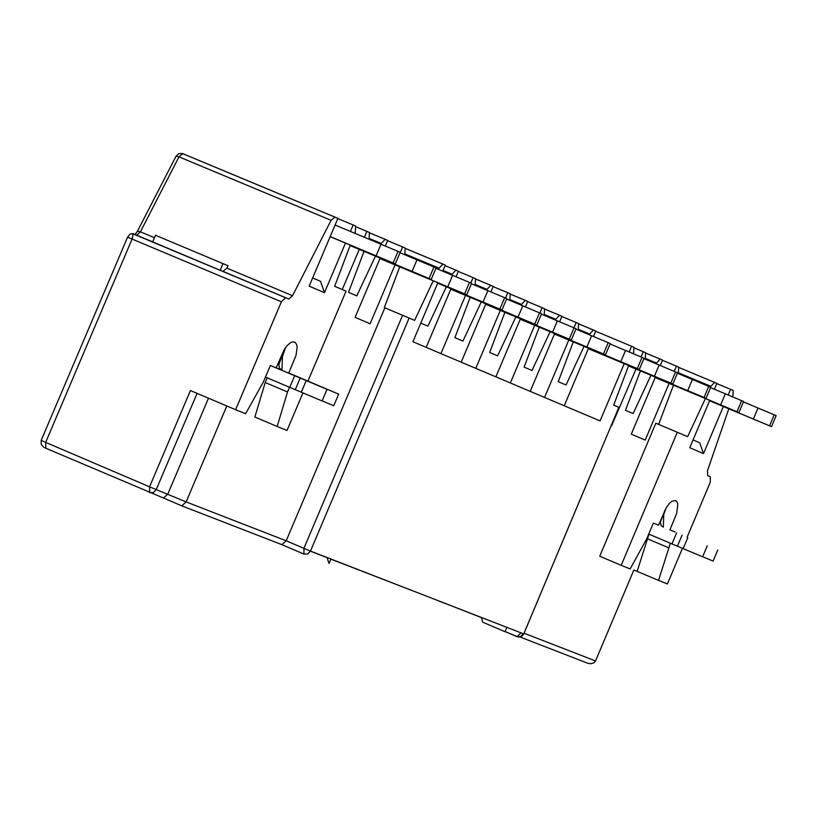 <?xml version="1.0" encoding="UTF-8"?>
<svg xmlns="http://www.w3.org/2000/svg" width="817" height="817" viewBox="0 0 817 817"><rect width="100%" height="100%" fill="white"/><g stroke="black" fill="none" stroke-linecap="round" stroke-linejoin="round"><path stroke-width="1.23" d="M438.147 269.263L442.865 264.054L445.326 265.127L442.763 271.193M437.871 282.743L412.902 341.761L600.066 420.908L624.229 363.657M475.8 368.355L500.321 310.378M505.539 298.042L507.786 292.721L493.151 286.624M486.381 290.004L490.823 285.337L493.254 286.399L490.925 291.904M485.87 303.832L461.197 362.186M440.925 353.608L465.578 295.356M470.817 282.958L473.084 277.617L458.306 271.448M451.484 274.829L455.947 270.151L458.398 271.224L456.06 276.749M450.79 289.218L536.8 325.074L450.984 288.748L426.178 347.368M399.768 266.822L384.317 307.601L414.638 320.356L433.204 280.793M420.786 323.123L427.894 326.157L446.348 286.808M473.084 277.617L475.525 278.679L475.177 285.327M470.194 297.286L454.895 337.656L462.933 341.077L481.284 301.912M507.786 292.721L510.206 293.773L509.859 300.401M504.896 312.288L489.679 352.474L497.624 355.855L515.874 316.884M521.011 632.848L517.018 636.688L520.674 636.566L523.319 633.747L310.47 551.077L307.743 553.987L303.995 554.11L303.904 548.36L286.195 540.793L281.896 544.663L303.995 554.11M409.133 318.017L310.47 551.077L303.904 548.36L402.597 315.26M330.895 559.012L329.067 563.516L326.994 557.5M208.478 398.206L167.802 494.081L163.492 498.023L181.803 505.856L186.123 501.914L226.809 405.988M384.858 307.825L286.195 540.793L186.123 501.914L156.241 489.587L153.443 492.549L149.695 492.671L149.562 486.82L45.65 442.385L45.803 448.237L163.492 498.023M197.071 393.375L156.241 489.587L149.562 486.82L190.422 390.546L235.613 409.715L281.385 301.79L127.585 237.155L41.187 440.394L45.65 442.385L132.088 239.054L133.294 233.764M281.385 301.79L285.695 297.745L132.231 233.539M154.454 237.716L140.412 231.824L136.694 235.122L135.979 234.887M137.522 231.078L176.043 156.2L178.974 156.854L140.412 231.824L137.491 231.129M182.079 153.402L337.911 218.353L309.163 286.175L324.451 292.67L345.479 243.088M380.181 258.111L355.078 317.374L370.121 323.736L395.06 264.861M400.156 252.8L402.638 246.948L387.575 240.658M380.64 244.038L385.175 239.34L387.677 240.423L385.318 245.999M312.645 277.943L320.56 281.314L324.451 292.67M350.411 231.425L353.148 224.981L337.809 218.588M342.262 289.535L359.276 249.379M364.413 237.267L366.904 231.385L356.416 227.014M364.025 251.37L348.512 292.343L356.774 295.866L375.452 256.14M366.904 231.385L369.417 232.477L369.1 239.228M350.268 245.09L334.653 286.297L346.061 291.148L307.938 381.11M302.923 392.946L287.022 430.467L277.167 426.484L254.873 417.027L265.208 382.519L287.513 391.956L289.504 387.258M277.167 426.484L287.513 391.956M267.2 377.822L265.208 382.519M294.518 375.442L288.748 373.063L295.968 355.589L297.174 347.317L296.724 344.764L295.203 342.415L293.109 341.782L290.607 342.589L286.828 345.897L284.224 349.594L276.156 367.875L270.356 365.495L263.329 382.07L245.58 413.739L235.613 409.715M402.638 246.948L405.13 248.031L404.813 254.741M285.695 297.745L288.85 299.042L292.537 295.713L331.089 220.314L178.974 156.854L182.916 153.657M353.148 224.981L355.681 226.084L355.15 233.407M284.878 348.553L278.842 364.586L279.414 368.058L281.947 370.183L282.416 356.743L285.552 347.552M331.089 220.314L335.011 217.087M44.384 447.563L45.803 448.237M152.687 241.873L155.496 235.265L223.021 263.615L228.086 265.76L226.871 268.129L222.918 271.377M223.021 263.615L220.212 270.233M310.419 551.189L326.953 557.613M330.844 559.124L425.157 595.624M436.002 599.831L439.352 601.138M439.301 601.241L449.922 605.244M481.499 617.632L450.085 605.305M481.458 617.489L482.704 622.186L505.059 631.735L506.826 627.344M530.223 391.374L554.641 333.581M559.635 321.765L561.943 316.302L559.563 315.27L555.182 319.907M550.137 331.702L531.99 370.499L524.116 367.139L539.261 327.157M544.193 315.321L544.551 308.734L542.161 307.692L539.914 312.982M534.726 325.268L510.349 382.969M495.878 376.851L520.419 318.783M525.443 306.906L527.762 301.422L525.362 300.37L520.95 305.027M564.241 405.763L588.526 348.246M593.489 336.481L595.797 331.038L593.438 330.017L589.088 334.643M584.073 346.377L566.028 384.991L558.225 381.672L573.299 341.874M578.201 330.099L578.569 323.542L576.199 322.511L573.973 327.78M568.806 340.005L544.551 397.43M561.851 316.526L576.199 322.511M527.67 301.647L542.161 307.692M595.705 331.263L633.921 347.256L633.543 353.792M670.359 543.223L658.553 580.397L633.869 570L595.532 660.963L593.857 662.883L590.844 663.741L587.872 663.302L519.99 636.984M523.779 633.91L618.847 407.346L523.523 634.431L521.563 636.412L518.325 637.025L505.12 631.572L517.018 636.688M629.161 351.953L631.582 346.234M618.847 407.346L613.659 405.13L628.661 365.505M728.784 408.796L707.44 470.888L707.706 475.647L710.29 476.73L710.269 482.244L687.148 537.126M682.42 548.35L667.418 583.971L658.553 580.397M621.206 565.323L599.739 556.224L655.816 423.237L677.303 432.244L621.206 565.323L630.162 568.938L646.737 538.812L653.365 523.084L658.573 525.229L666.192 507.868L669.491 503.323L672.105 501.148L675.679 500.586L677.232 502.22L677.814 504.263L676.711 513.331L669.899 529.886L675.077 532.03M658.625 424.411L673.474 385.205M678.304 373.604L678.692 367.139L676.384 366.139L674.188 371.347M669.113 383.377L645.216 440.067L631.286 434.174L655.346 377.148M660.259 365.505L662.536 360.103L660.218 359.092L655.928 363.698M650.965 375.309L633.124 413.576L625.475 410.308L640.395 370.898M645.256 359.235L645.634 352.74L643.306 351.729L641.1 356.968M635.994 369.059L611.565 425.841M637.168 571.338L648.974 534.185M676.384 366.139L662.444 360.317M693.061 439.924L699.72 442.763L703.519 453.578L723.341 406.519M728.192 394.999L730.582 389.341L716.795 383.592M679.193 367.609L716.887 383.377L714.415 389.239M709.738 400.35L689.762 447.736L703.519 453.578M643.306 351.729L634.595 348.093M732.859 396.95L733.176 390.475L730.582 389.341M714.599 382.387L710.32 387.033M705.408 398.543L687.659 436.656L677.303 432.244M668.48 547.707L647.084 538.658M666.212 507.827L663.741 514.363L663.373 527.139L661.188 525.505L660.32 522.277L665.191 509.726M669.899 529.886L674.096 531.622M658.573 525.229L654.356 523.493M288.748 373.063L338.667 394.131L293.426 374.983M276.156 367.875L327.014 389.341L271.458 365.945M610.054 343.977L644.062 358.234L639.333 369.437L554.498 333.928M554.447 334.041L639.333 369.437M575.903 329.139L610.238 343.538L605.489 354.792L520.276 319.13M520.225 319.243L605.489 354.792M541.416 314.157L576.087 328.7L571.308 340.005L485.727 304.19M485.676 304.302L571.308 340.005M506.591 299.032L541.6 313.718L536.8 325.074M471.419 283.754L506.775 298.583L501.944 310L437.718 283.111M437.687 283.193L501.944 310M643.878 358.663L677.559 372.787L672.851 383.939L588.383 348.583M588.342 348.696L672.851 383.939M648.729 534.083L671.972 543.908L676.609 532.888M717.734 550.086L713.098 561.085L702.661 556.704M707.256 545.776L702.62 556.796L671.972 543.908M677.385 546.226L682.032 535.206M683.155 548.656L687.791 537.637M265.443 377.086L289.749 387.36L294.671 375.749M338.667 394.131L333.755 405.732L322.133 400.861M327.014 389.341L322.092 400.953L289.749 387.36M295.264 389.719L300.186 378.097M301.269 392.262L306.191 380.64M625.546 350.442L620.818 361.645M642.039 357.356L637.311 368.559M591.631 335.705L586.882 346.959M608.195 342.65L603.446 353.914M557.378 320.826L552.609 332.131M574.024 327.801L569.245 339.116M522.798 305.803L517.998 317.159M539.516 312.809L534.716 324.175M487.882 290.627L483.051 302.045M504.671 297.674L499.851 309.092M659.135 365.036L654.437 376.188M675.557 371.919L670.849 383.071M435.9 268.323L471.603 283.305L466.752 294.774L379.976 258.591M710.555 387.626L743.593 401.484L738.946 412.534L655.203 377.485M655.163 377.587L738.946 412.534M677.375 373.216L710.739 387.207L706.062 398.308L628.528 365.853M628.498 365.924L706.062 398.308M466.752 294.774L380.028 258.478M400.024 252.749L436.094 267.874L431.213 279.394L350.125 245.468M350.095 245.549L431.213 279.394M743.419 401.903L776.15 415.628L771.524 426.627L709.595 400.687M709.564 400.759L771.524 426.627M725.363 393.804L720.706 404.854M741.632 400.636L736.985 411.676M692.408 379.486L687.73 390.587M708.747 386.349L704.07 397.45M452.618 275.298L447.757 286.777M469.489 282.386L464.628 293.854M416.997 259.826L412.115 271.356M433.95 266.945L429.068 278.474M335.082 225.032L400.218 252.279L395.316 263.871L330.18 236.603M330.139 236.685L395.316 263.871M758.002 407.989L753.376 418.988M774.21 414.791L769.573 425.78M381.028 244.201L376.116 255.782M398.053 251.34L393.151 262.931M438.668 268.017L405.12 254.016M451.791 274.103L443.069 270.468M486.687 289.269L475.494 284.602M476.056 279.179L490.823 285.337M445.112 265.637L455.947 270.151M405.681 248.542L442.865 264.054M369.968 232.998L385.175 239.34M369.407 238.503L380.947 243.313M292.537 295.713L226.871 268.129M181.803 505.856L281.896 544.663M545.072 309.224L559.563 315.27M544.5 314.586L555.489 319.171M510.737 294.273L525.362 300.37M510.165 299.665L521.256 304.292M579.09 324.032L593.438 330.017M578.518 329.363L589.394 333.908M595.532 660.963L524.075 633.206M646.135 353.22L660.218 359.092M645.563 358.5L656.235 362.962M710.657 386.237L678.61 372.869M442.61 263.983L405.702 248.582M455.702 270.08L445.102 265.658M490.578 285.266L476.076 279.22M127.585 237.155L130.199 233.968L133.314 233.764M152.697 241.842L135.939 234.867M135.071 234.499L137.491 231.15M384.919 239.269L369.999 233.039M285.439 297.674L133.426 233.815M176.074 156.139L178.821 153.637L182.651 153.586L334.756 217.016M41.177 440.404L41.197 444.274L43.485 447.042M288.85 299.042L223.174 271.448M559.318 315.199L545.092 309.265M525.117 300.309L510.758 294.314M593.203 329.945L579.11 324.073M659.993 359.031L646.155 353.261M714.375 382.315L679.213 367.64M662.066 526.424L663.373 526.965M280.588 369.447L281.957 370.009"/></g></svg>
